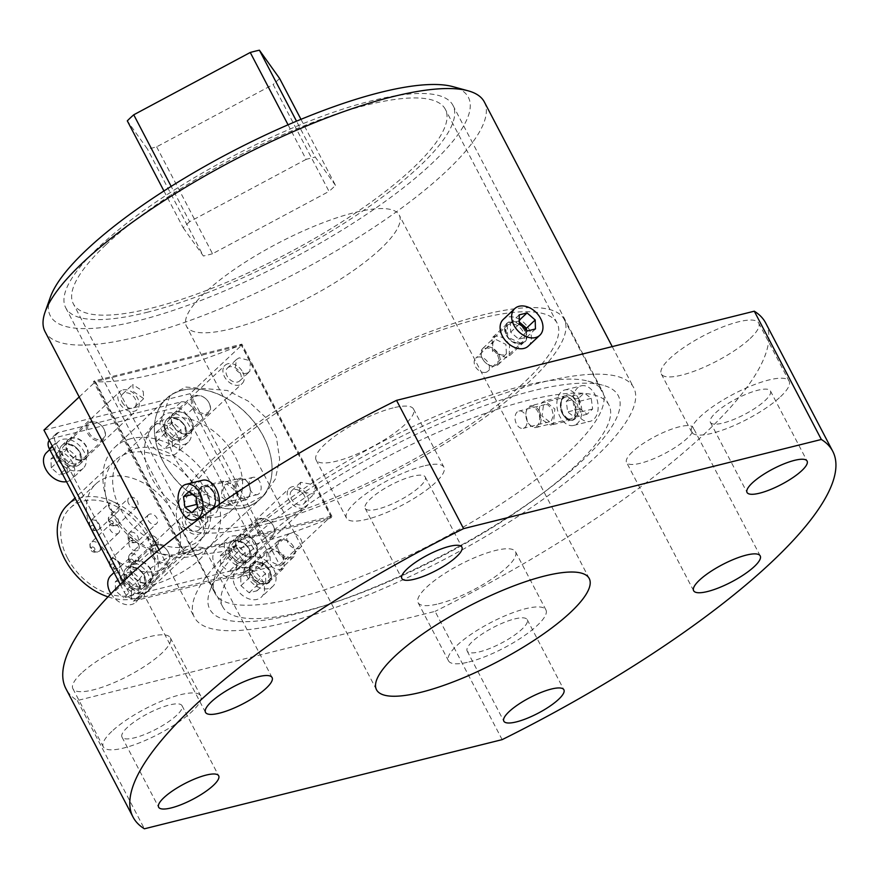 <?xml version="1.0" encoding="UTF-8"?>
<svg xmlns="http://www.w3.org/2000/svg" width="879" height="879" viewBox="0 0 879 879"><rect width="100%" height="100%" fill="white"/><g stroke="black" fill="none" stroke-linecap="round" stroke-linejoin="round"><path stroke-width="0.66" stroke-dasharray="4.39 3.3" d="M105.887 244.801A209.883 54.63 -27.6 0 1 303.815 125.928A209.883 54.63 -27.6 0 1 445.334 109.315A209.883 54.63 -27.6 0 1 412.778 168.307A209.883 54.63 -27.6 0 1 214.85 287.18A209.883 54.63 -27.6 0 1 73.331 303.793A209.883 54.63 -27.6 0 1 105.887 244.801M217.651 458.585A209.883 54.63 -27.6 0 1 415.58 339.712A209.883 54.63 -27.6 0 1 557.099 323.109A209.883 54.63 -27.6 0 1 524.554 382.101A209.883 54.63 -27.6 0 1 326.614 500.975A209.883 54.63 -27.6 0 1 185.106 517.588A209.883 54.63 -27.6 0 1 217.651 458.585M211.806 460.047A217.871 56.717 -27.6 0 1 417.283 336.646A217.871 56.717 -27.6 0 1 564.186 319.407A217.871 56.717 -27.6 0 1 530.4 380.64A217.871 56.717 -27.6 0 1 324.922 504.052A217.871 56.717 -27.6 0 1 178.019 521.291A217.871 56.717 -27.6 0 1 211.806 460.047M224.815 484.933L226.661 483.911L234.122 489.581L232.77 500.151L230.957 501.173L228.43 500.953L224.343 496.822L222.805 490.196L224.815 484.933M256.514 545.562A217.871 56.717 -27.6 0 1 461.991 422.162A217.871 56.717 -27.6 0 1 608.894 404.922A217.871 56.717 -27.6 0 1 575.108 466.167A217.871 56.717 -27.6 0 1 369.63 589.567A217.871 56.717 -27.6 0 1 222.728 606.807A217.871 56.717 -27.6 0 1 256.514 545.562M551.364 420.755L553.374 415.492L551.836 408.867L547.749 404.725L545.222 404.516L543.409 405.527L542.057 416.097L549.518 421.777L551.364 420.755M496.338 339.69L505.886 344.392L506.403 353.797L504.304 354.907L501.491 354.962L498.492 353.874L493.723 349.007L492.712 345.963L492.866 343.107L494.141 340.898L496.338 339.69M380.618 248.823A120.027 31.248 -27.6 0 1 267.425 316.803A120.027 31.248 -27.6 0 1 186.491 326.307A120.027 31.248 -27.6 0 1 205.104 292.564A120.027 31.248 -27.6 0 1 318.308 224.574A120.027 31.248 -27.6 0 1 399.231 215.08A120.027 31.248 -27.6 0 1 380.618 248.823M298.366 548.562A8.9 6.285 46.8 0 0 300.486 547.43A8.9 6.285 46.8 0 0 300.036 537.937A8.9 6.285 46.8 0 0 290.411 533.344A8.9 6.285 46.8 0 0 288.301 534.476A8.9 6.285 46.8 0 0 288.751 543.969A8.9 6.285 46.8 0 0 298.366 548.562M279.841 565.999L281.961 564.856L283.313 562.571L283.467 559.725L282.456 556.671L277.687 551.814L274.688 550.715L271.875 550.77L269.776 551.891L270.292 561.296L279.841 565.999M632.397 451.883A37.577 9.779 152.4 0 0 626.562 462.442A37.577 9.779 152.4 0 0 651.899 459.475A37.577 9.779 152.4 0 0 687.345 438.192A37.577 9.779 152.4 0 0 693.168 427.623A37.577 9.779 152.4 0 0 667.831 430.6A37.577 9.779 152.4 0 0 632.397 451.883M111.82 731.405A54.97 14.306 152.4 0 0 103.293 746.853A54.97 14.306 152.4 0 0 140.354 742.502A54.97 14.306 152.4 0 0 192.193 711.364A54.97 14.306 152.4 0 0 200.72 695.915A54.97 14.306 152.4 0 0 163.659 700.266A54.97 14.306 152.4 0 0 111.82 731.405M81.417 673.248A54.97 14.306 152.4 0 0 72.891 688.696A54.97 14.306 152.4 0 0 109.952 684.356A54.97 14.306 152.4 0 0 161.791 653.218A54.97 14.306 152.4 0 0 170.317 637.769A54.97 14.306 152.4 0 0 133.256 642.12A54.97 14.306 152.4 0 0 81.417 673.248M176.778 715.209A33.885 8.823 -27.6 0 1 144.826 734.404A33.885 8.823 -27.6 0 1 121.983 737.085A33.885 8.823 -27.6 0 1 127.235 727.559A33.885 8.823 -27.6 0 1 159.187 708.364A33.885 8.823 -27.6 0 1 182.03 705.683A33.885 8.823 -27.6 0 1 176.778 715.209M423.524 466.046A54.97 14.306 152.4 0 0 369.674 491.218A54.97 14.306 152.4 0 0 346.502 518.138A54.97 14.306 152.4 0 0 366.895 519.302A54.97 14.306 152.4 0 0 420.744 494.13A54.97 14.306 152.4 0 0 443.928 467.21A54.97 14.306 152.4 0 0 423.524 466.046M393.133 407.9A54.97 14.306 152.4 0 0 339.283 433.072A54.97 14.306 152.4 0 0 316.099 459.992A54.97 14.306 152.4 0 0 336.492 461.156A54.97 14.306 152.4 0 0 390.342 435.973A54.97 14.306 152.4 0 0 413.526 409.054A54.97 14.306 152.4 0 0 393.133 407.9M377.761 509.084A33.885 8.823 -27.6 0 1 365.192 508.37A33.885 8.823 -27.6 0 1 379.475 491.779A33.885 8.823 -27.6 0 1 412.669 476.264A33.885 8.823 -27.6 0 1 425.238 476.978A33.885 8.823 -27.6 0 1 410.954 493.569A33.885 8.823 -27.6 0 1 377.761 509.084M780.596 396.627A54.97 14.306 152.4 0 0 789.122 381.178A54.97 14.306 152.4 0 0 752.061 385.529A54.97 14.306 152.4 0 0 700.222 416.657A54.97 14.306 152.4 0 0 691.696 432.105A54.97 14.306 152.4 0 0 728.757 427.765A54.97 14.306 152.4 0 0 780.596 396.627M750.194 338.47A54.97 14.306 152.4 0 0 758.72 323.022A54.97 14.306 152.4 0 0 721.659 327.373A54.97 14.306 152.4 0 0 669.82 358.511A54.97 14.306 152.4 0 0 661.294 373.96A54.97 14.306 152.4 0 0 698.355 369.609A54.97 14.306 152.4 0 0 750.194 338.47M715.638 412.811A33.885 8.823 -27.6 0 1 747.589 393.627A33.885 8.823 -27.6 0 1 770.433 390.946A33.885 8.823 -27.6 0 1 765.18 400.472A33.885 8.823 -27.6 0 1 733.229 419.657A33.885 8.823 -27.6 0 1 710.386 422.338A33.885 8.823 -27.6 0 1 715.638 412.811M468.892 661.975A54.97 14.306 152.4 0 0 522.741 636.803A54.97 14.306 152.4 0 0 545.914 609.883A54.97 14.306 152.4 0 0 525.521 608.729A54.97 14.306 152.4 0 0 471.671 633.902A54.97 14.306 152.4 0 0 448.488 660.821A54.97 14.306 152.4 0 0 468.892 661.975M438.489 603.829A54.97 14.306 152.4 0 0 492.339 578.657A54.97 14.306 152.4 0 0 515.512 551.737A54.97 14.306 152.4 0 0 495.119 550.573A54.97 14.306 152.4 0 0 441.269 575.745A54.97 14.306 152.4 0 0 418.085 602.664A54.97 14.306 152.4 0 0 438.489 603.829M514.654 618.937A33.885 8.823 -27.6 0 1 527.224 619.651A33.885 8.823 -27.6 0 1 512.94 636.242A33.885 8.823 -27.6 0 1 479.747 651.768A33.885 8.823 -27.6 0 1 467.178 651.053A33.885 8.823 -27.6 0 1 481.461 634.451A33.885 8.823 -27.6 0 1 514.654 618.937M199.225 559.846A37.577 9.779 152.4 0 0 205.049 549.276A37.577 9.779 152.4 0 0 179.712 552.254A37.577 9.779 152.4 0 0 144.277 573.537A37.577 9.779 152.4 0 0 138.442 584.096A37.577 9.779 152.4 0 0 163.78 581.129A37.577 9.779 152.4 0 0 199.225 559.846M259.074 493.602A8.9 5.845 76 0 1 257.25 494.613A8.9 5.845 76 0 1 249.889 488.889A8.9 5.845 76 0 1 251.119 478.374A8.9 5.845 76 0 1 252.943 477.352A8.9 5.845 76 0 1 260.305 483.076A8.9 5.845 76 0 1 259.074 493.602M485.768 372.344A8.9 6.285 -133.2 0 1 476.143 367.752A8.9 6.285 -133.2 0 1 475.693 358.247A8.9 6.285 -133.2 0 1 477.813 357.116A8.9 6.285 -133.2 0 1 487.427 361.708A8.9 6.285 -133.2 0 1 487.878 371.213A8.9 6.285 -133.2 0 1 485.768 372.344M525.06 427.304A8.9 5.845 -104 0 0 526.29 416.789A8.9 5.845 -104 0 0 518.929 411.064A8.9 5.845 -104 0 0 517.105 412.086A8.9 5.845 -104 0 0 515.874 422.601A8.9 5.845 -104 0 0 523.236 428.326A8.9 5.845 -104 0 0 525.06 427.304M156.638 146.837L212.531 253.734L329.032 191.413L273.149 84.516L156.638 146.837A99.942 26.018 -27.6 0 1 147.496 149.122L127.301 120.862M300.97 119.335L335.481 185.348A99.942 26.018 -27.6 0 1 329.032 191.413M335.481 185.348L315.286 157.099L296.52 121.192M288.059 124.796L306.134 159.374A99.942 26.018 -27.6 0 1 315.286 157.099M306.134 159.374L189.633 221.695L171.163 186.381M163.944 190.963L183.184 227.76A99.942 26.018 -27.6 0 1 189.633 221.695M183.184 227.76L203.379 256.009L147.496 149.122M212.531 253.734A99.942 26.018 -27.6 0 1 203.379 256.009M279.599 78.451A99.942 26.018 -27.6 0 1 273.149 84.516M502.151 739.635L435.083 611.366L77.33 700.53A394.781 102.766 -27.6 0 1 65.958 688.762M77.33 700.53L144.398 828.798M765.664 322.967A394.781 102.766 -27.6 0 1 435.083 611.366M232.803 547.606A247.856 64.519 -27.6 0 1 466.551 407.219A247.856 64.519 -27.6 0 1 633.671 387.606A247.856 64.519 -27.6 0 1 595.237 457.278A247.856 64.519 -27.6 0 1 361.489 597.665A247.856 64.519 -27.6 0 1 194.369 617.278A247.856 64.519 -27.6 0 1 232.803 547.606M574.899 418.371L576.382 403.626L566.263 395.561L563.714 396.989L561.648 400.121L560.692 404.428L561.022 409.229L562.637 413.789L565.307 417.404L568.592 419.547L571.976 419.876L574.899 418.371M484.351 101.986A247.856 64.519 -27.6 0 1 445.917 171.647A247.856 64.519 -27.6 0 1 212.158 312.034A247.856 64.519 -27.6 0 1 45.049 331.647M201.28 487.318L204.203 485.801L207.587 486.142L210.872 488.274L213.542 491.899L215.146 496.459L215.487 501.261L214.531 505.557L212.454 508.699L209.916 510.117L199.797 502.063L201.28 487.318M521.357 343.469L507.666 337.129L507.183 323.692L510.183 322.088L514.072 322.055L518.192 323.681L521.928 326.713L524.741 330.658L526.202 334.899L526.092 338.8L524.302 341.898L521.357 343.469M50.378 297.113A235.869 61.398 152.4 0 0 181.92 307.452A235.869 61.398 152.4 0 0 431.787 163.571A235.869 61.398 152.4 0 0 452.949 86.658M509.578 344.909C505.7 338.492 500.854 335.635 495.042 336.316L492.042 337.932L492.515 351.391L506.216 357.698L509.161 356.138L509.578 344.909M521.192 386.353A218.475 56.871 -27.6 0 1 587.996 381.123A218.475 56.871 -27.6 0 1 602.269 390.957A218.475 56.871 -27.6 0 1 510.139 497.953A218.475 56.871 -27.6 0 1 296.113 598.017A218.475 56.871 -27.6 0 1 215.036 593.402A218.475 56.871 -27.6 0 1 215.102 576.064A218.475 56.871 -27.6 0 1 521.192 386.353M269.963 547.98L283.664 554.297L284.126 567.757L281.137 569.361C275.325 570.053 270.468 567.186 266.601 560.78L267.018 549.551L269.963 547.98M185.821 387.046L227.364 390.485L248.131 401.066L265.678 417.47L276.435 437.313L279.654 459.267L275.259 479.187L264.326 495.097L247.252 504.546C220.442 512.094 188.062 484.527 172.031 452.938L161.626 419.272L170.251 395.067L185.821 387.046M146.793 312.386A218.475 56.871 152.4 0 0 360.819 212.333A218.475 56.871 152.4 0 0 452.949 105.337A218.475 56.871 152.4 0 0 371.872 100.722A218.475 56.871 152.4 0 0 157.846 200.775A218.475 56.871 152.4 0 0 65.716 307.771A218.475 56.871 152.4 0 0 146.793 312.386M247.12 373.059C242.143 374.509 238.154 372.982 235.154 368.455L236.484 359.5L239.165 357.83L250.416 360.808L249.834 371.356L247.12 373.059M315.55 485.021L314.034 494.163L299.354 491.262L300.673 482.307L315.55 485.021M553.407 423.722L550.814 425.161L541.123 419.151C538.201 412.273 538.574 406.669 542.233 402.34L544.771 400.923L554.869 408.988L553.407 423.722M532.74 390.803A230.474 59.992 152.4 0 0 209.85 590.93A230.474 59.992 152.4 0 0 295.3 614.08A230.474 59.992 152.4 0 0 544.046 492.273A230.474 59.992 152.4 0 0 603.203 385.288A230.474 59.992 152.4 0 0 532.74 390.803M243.955 507.644A68.661 48.554 46.8 0 0 260.272 498.909A68.661 48.554 46.8 0 0 256.8 425.59A68.661 48.554 46.8 0 0 182.524 390.144A68.661 48.554 46.8 0 0 166.208 398.868A68.661 48.554 46.8 0 0 169.68 472.188A68.661 48.554 46.8 0 0 243.955 507.644M198.434 506.787L206.565 512.699L207.938 521.412L206.389 522.005C203.313 521.686 200.39 519.159 197.61 514.413L196.918 507.348L198.434 506.787M196.852 530.982A8.9 6.285 46.8 0 0 198.973 529.85A8.9 6.285 46.8 0 0 198.511 520.346A8.9 6.285 46.8 0 0 188.897 515.753A8.9 6.285 46.8 0 0 186.777 516.885A8.9 6.285 46.8 0 0 187.227 526.389A8.9 6.285 46.8 0 0 196.852 530.982M143.233 391.375L143.738 398.616L133.41 391.616L132.718 384.552L143.233 391.375M122.17 402.186A8.9 6.285 46.8 0 0 134.773 407.043A8.9 6.285 46.8 0 0 135.179 398.945A8.9 6.285 46.8 0 0 122.577 394.089A8.9 6.285 46.8 0 0 122.17 402.186M229.628 366.807A8.9 6.285 46.8 0 0 227.507 367.938A8.9 6.285 46.8 0 0 227.958 377.432A8.9 6.285 46.8 0 0 237.583 382.024A8.9 6.285 46.8 0 0 239.703 380.893A8.9 6.285 46.8 0 0 239.253 371.399A8.9 6.285 46.8 0 0 229.628 366.807M304.31 495.591A8.9 6.285 46.8 0 0 291.707 490.735A8.9 6.285 46.8 0 0 291.301 498.832A8.9 6.285 46.8 0 0 303.903 503.7A8.9 6.285 46.8 0 0 304.31 495.591M265.996 583.601L268.996 581.986L268.513 568.548L254.822 562.219L251.877 563.791L250.086 566.878L249.977 570.79L251.438 575.031L254.251 578.975L257.986 581.997L262.107 583.634L265.996 583.601M222.761 481.967L221.299 496.701L231.408 504.766L233.946 503.337C237.605 499.008 237.978 493.405 235.056 486.537L225.365 480.527L222.761 481.967M331.427 517.599L241.11 344.854A247.856 64.519 -27.6 0 1 93.515 381.64L183.821 554.385A247.856 64.519 152.4 0 0 331.427 517.599L184.59 553.66L94.284 380.915L241.89 344.128L332.196 516.874M183.821 554.385L184.59 553.66M241.11 344.854L241.89 344.128M93.515 381.64L94.284 380.915M243.922 507.743A68.661 48.554 -133.2 0 1 169.658 472.298A68.661 48.554 -133.2 0 1 166.175 398.978A68.661 48.554 -133.2 0 1 182.502 390.243A68.661 48.554 -133.2 0 1 256.767 425.7A68.661 48.554 -133.2 0 1 260.25 499.008A68.661 48.554 -133.2 0 1 243.922 507.743M131.015 438.654A68.661 48.554 46.8 0 0 114.688 447.389A68.661 48.554 46.8 0 0 118.171 520.709A68.661 48.554 46.8 0 0 192.446 556.154A68.661 48.554 46.8 0 0 208.762 547.43A68.661 48.554 46.8 0 0 205.279 474.111A68.661 48.554 46.8 0 0 131.015 438.654M303.486 508.073A12.493 8.834 -133.2 0 1 289.971 501.623A12.493 8.834 -133.2 0 1 289.334 488.284A12.493 8.834 -133.2 0 1 292.3 486.702A12.493 8.834 -133.2 0 1 305.815 493.152A12.493 8.834 -133.2 0 1 306.452 506.491A12.493 8.834 -133.2 0 1 303.486 508.073M240.824 535.113A12.493 8.834 46.8 0 0 237.857 536.695A12.493 8.834 46.8 0 0 238.484 550.034A12.493 8.834 46.8 0 0 251.998 556.495A12.493 8.834 46.8 0 0 254.965 554.902A12.493 8.834 46.8 0 0 254.339 541.563A12.493 8.834 46.8 0 0 240.824 535.113M183.678 525.851A12.493 8.834 -133.2 0 1 184.26 514.479A12.493 8.834 -133.2 0 1 201.95 521.302A12.493 8.834 -133.2 0 1 201.379 532.674A12.493 8.834 -133.2 0 1 183.678 525.851M150.474 569.713A12.493 8.834 46.8 0 0 132.773 562.89A12.493 8.834 46.8 0 0 132.202 574.262A12.493 8.834 46.8 0 0 149.891 581.085A12.493 8.834 46.8 0 0 150.474 569.713M122.939 389.913A12.493 8.834 -133.2 0 1 136.454 396.363A12.493 8.834 -133.2 0 1 137.091 409.702A12.493 8.834 -133.2 0 1 134.113 411.295A12.493 8.834 -133.2 0 1 120.599 404.845A12.493 8.834 -133.2 0 1 119.973 391.496A12.493 8.834 -133.2 0 1 122.939 389.913M82.637 459.706A12.493 8.834 46.8 0 0 85.604 458.113A12.493 8.834 46.8 0 0 84.966 444.774A12.493 8.834 46.8 0 0 71.463 438.324A12.493 8.834 46.8 0 0 68.485 439.918A12.493 8.834 46.8 0 0 69.122 453.256A12.493 8.834 46.8 0 0 82.637 459.706M242.736 372.136A12.493 8.834 -133.2 0 1 242.164 383.519A12.493 8.834 -133.2 0 1 224.475 376.695A12.493 8.834 -133.2 0 1 225.046 365.312A12.493 8.834 -133.2 0 1 242.736 372.136M172.987 425.106A12.493 8.834 46.8 0 0 190.677 431.93A12.493 8.834 46.8 0 0 191.259 420.547A12.493 8.834 46.8 0 0 173.57 413.723A12.493 8.834 46.8 0 0 172.987 425.106M330.987 516.303L184.843 552.726L95.437 381.684L241.571 345.271L330.987 516.303L279.511 564.714L190.095 393.682L241.571 345.271M123.159 581.612L133.366 601.137L184.843 552.726M133.366 601.137L279.511 564.714M79.187 396.967L95.437 381.684M190.095 393.682L43.95 430.106M107.996 596.863A58.97 41.698 46.8 0 0 134.157 598.599A58.97 41.698 46.8 0 0 148.166 591.106A58.97 41.698 46.8 0 0 145.178 528.136A58.97 41.698 46.8 0 0 81.395 497.69A58.97 41.698 46.8 0 0 67.375 505.194M181.722 553.869A58.97 41.698 46.8 0 0 195.742 546.364A58.97 41.698 46.8 0 0 192.754 483.406A58.97 41.698 46.8 0 0 128.971 452.96A58.97 41.698 46.8 0 0 114.951 460.453A58.97 41.698 46.8 0 0 117.94 523.423A58.97 41.698 46.8 0 0 181.722 553.869M219.157 516.489A57.267 40.489 -133.2 0 1 157.22 486.922A57.267 40.489 -133.2 0 1 154.308 425.766A57.267 40.489 -133.2 0 1 167.933 418.492A57.267 40.489 -133.2 0 1 229.869 448.059A57.267 40.489 -133.2 0 1 232.781 509.205A57.267 40.489 -133.2 0 1 219.157 516.489M187.348 546.408A57.267 40.489 -133.2 0 1 125.4 516.841A57.267 40.489 -133.2 0 1 122.5 455.685A57.267 40.489 -133.2 0 1 136.113 448.411A57.267 40.489 -133.2 0 1 198.061 477.978A57.267 40.489 -133.2 0 1 200.961 539.124A57.267 40.489 -133.2 0 1 187.348 546.408M67.551 451.377A12.987 9.186 -133.2 0 1 68.144 439.555A12.987 9.186 -133.2 0 1 86.549 446.653A12.987 9.186 -133.2 0 1 85.944 458.475A12.987 9.186 -133.2 0 1 67.551 451.377M80.165 452.652A12.987 9.186 46.8 0 0 61.761 445.554A12.987 9.186 46.8 0 0 61.167 457.388A12.987 9.186 46.8 0 0 79.56 464.486A12.987 9.186 46.8 0 0 80.165 452.652A12.987 9.186 46.8 0 0 64.848 443.906A12.987 9.186 46.8 0 0 61.167 457.388A12.987 9.186 46.8 0 0 76.473 466.134A12.987 9.186 46.8 0 0 80.165 452.652M131.839 574.361A12.987 9.186 -133.2 0 1 132.432 562.527A12.987 9.186 -133.2 0 1 150.836 569.625A12.987 9.186 -133.2 0 1 150.232 581.458A12.987 9.186 -133.2 0 1 131.839 574.361M144.453 575.624A12.987 9.186 46.8 0 0 126.049 568.526A12.987 9.186 46.8 0 0 125.455 580.36A12.987 9.186 46.8 0 0 143.848 587.458A12.987 9.186 46.8 0 0 144.453 575.624A12.987 9.186 46.8 0 0 129.136 566.878A12.987 9.186 46.8 0 0 125.455 580.36A12.987 9.186 46.8 0 0 140.761 589.106A12.987 9.186 46.8 0 0 144.453 575.624M236.912 548.166A12.987 9.186 -133.2 0 1 237.506 536.333A12.987 9.186 -133.2 0 1 255.91 543.431A12.987 9.186 -133.2 0 1 255.317 555.264A12.987 9.186 -133.2 0 1 236.912 548.166M249.526 549.441A12.987 9.186 46.8 0 0 231.122 542.343A12.987 9.186 46.8 0 0 230.529 554.166A12.987 9.186 46.8 0 0 248.933 561.263A12.987 9.186 46.8 0 0 249.526 549.441A12.987 9.186 46.8 0 0 234.221 540.684A12.987 9.186 46.8 0 0 230.529 554.166A12.987 9.186 46.8 0 0 245.834 562.923A12.987 9.186 46.8 0 0 249.526 549.441M172.625 425.194A12.987 9.186 -133.2 0 1 173.218 413.361A12.987 9.186 -133.2 0 1 191.622 420.459A12.987 9.186 -133.2 0 1 191.029 432.292A12.987 9.186 -133.2 0 1 172.625 425.194M185.238 426.458A12.987 9.186 46.8 0 0 166.834 419.371A12.987 9.186 46.8 0 0 166.241 431.193A12.987 9.186 46.8 0 0 184.645 438.291A12.987 9.186 46.8 0 0 185.238 426.458A12.987 9.186 46.8 0 0 169.922 417.712A12.987 9.186 46.8 0 0 166.241 431.193A12.987 9.186 46.8 0 0 181.546 439.95A12.987 9.186 46.8 0 0 185.238 426.458M93.328 533.96A54.97 38.874 46.8 0 0 171.174 563.977A54.97 38.874 46.8 0 0 173.701 513.918A54.97 38.874 46.8 0 0 95.855 483.889A54.97 38.874 46.8 0 0 93.328 533.96M67.584 558.165A54.97 38.874 46.8 0 0 145.431 588.194A54.97 38.874 46.8 0 0 147.969 538.124A54.97 38.874 46.8 0 0 70.122 508.106A54.97 38.874 46.8 0 0 67.584 558.165M117.204 533.806A5.999 4.241 46.8 0 0 118.621 533.037A5.999 4.241 46.8 0 0 118.324 526.642A5.999 4.241 46.8 0 0 111.831 523.543A5.999 4.241 46.8 0 0 110.413 524.302A5.999 4.241 46.8 0 0 110.71 530.707A5.999 4.241 46.8 0 0 117.204 533.806M111.49 510.567A5.999 4.241 46.8 0 0 118.061 511.424A5.999 4.241 46.8 0 0 116.402 503.535A5.999 4.241 46.8 0 0 109.842 502.678A5.999 4.241 46.8 0 0 111.49 510.567M127.807 500.7A5.999 4.241 46.8 0 0 131.378 506.491A5.999 4.241 46.8 0 0 137.058 506.689A5.999 4.241 46.8 0 0 138.091 503.931A5.999 4.241 46.8 0 0 134.52 498.14A5.999 4.241 46.8 0 0 128.839 497.943A5.999 4.241 46.8 0 0 127.807 500.7M149.837 514.072A5.999 4.241 46.8 0 0 148.408 514.83A5.999 4.241 46.8 0 0 148.716 521.236A5.999 4.241 46.8 0 0 155.198 524.334A5.999 4.241 46.8 0 0 156.627 523.576A5.999 4.241 46.8 0 0 156.319 517.171A5.999 4.241 46.8 0 0 149.837 514.072M155.539 537.311A5.999 4.241 46.8 0 0 148.98 536.454A5.999 4.241 46.8 0 0 150.628 544.343A5.999 4.241 46.8 0 0 157.187 545.2A5.999 4.241 46.8 0 0 155.539 537.311M139.223 547.177A5.999 4.241 46.8 0 0 135.652 541.376A5.999 4.241 46.8 0 0 129.971 541.189A5.999 4.241 46.8 0 0 128.949 543.947A5.999 4.241 46.8 0 0 132.52 549.738A5.999 4.241 46.8 0 0 138.19 549.935A5.999 4.241 46.8 0 0 139.223 547.177M120.236 584.447L124.269 592.16A9.999 7.065 46.8 0 0 136.047 598.885L258.514 568.361A9.999 7.065 46.8 0 0 260.887 567.098A9.999 7.065 46.8 0 0 261.349 557.989L186.425 414.668A9.999 7.065 46.8 0 0 174.646 407.933L52.18 438.456A9.999 7.065 46.8 0 0 49.795 439.731A9.999 7.065 46.8 0 0 49.279 440.302M181.03 401.934A9.999 7.065 -133.2 0 1 192.809 408.658L267.732 551.99A9.999 7.065 -133.2 0 1 267.271 561.088A9.999 7.065 -133.2 0 1 264.898 562.362L142.431 592.885A9.999 7.065 -133.2 0 1 130.652 586.15L55.718 442.829A9.999 7.065 -133.2 0 1 56.179 433.721A9.999 7.065 -133.2 0 1 58.563 432.457L181.03 401.934L174.646 407.933M241.868 559.319A18.294 12.932 46.8 0 0 215.97 549.32A18.294 12.932 46.8 0 0 215.124 565.977A18.294 12.932 46.8 0 0 241.022 575.976A18.294 12.932 46.8 0 0 241.868 559.319M226.661 555.132A18.294 12.932 -133.2 0 1 227.496 538.475A18.294 12.932 -133.2 0 1 253.405 548.474A18.294 12.932 -133.2 0 1 252.559 565.131A18.294 12.932 -133.2 0 1 226.661 555.132M257.075 530.125A11.196 7.911 46.8 0 0 272.919 536.234A11.196 7.911 46.8 0 0 273.435 526.038A11.196 7.911 46.8 0 0 271.018 522.664A10.196 7.208 -133.2 0 1 273.226 525.741A10.196 7.208 -133.2 0 1 270.325 536.322A10.196 7.208 -133.2 0 1 258.316 529.455A10.196 7.208 -133.2 0 1 259.898 519.379A10.196 7.208 -133.2 0 1 271.018 522.664A11.196 7.911 46.8 0 0 257.591 519.928A11.196 7.911 46.8 0 0 257.075 530.125M237.484 563.428L229.342 556.385L229.111 547.375L237 545.409L245.175 552.473L245.406 561.45L237.484 563.428L228.738 571.658L236.649 569.68L236.418 560.703L228.243 553.638L220.365 555.605L220.585 564.615L228.738 571.658M220.585 564.615L229.342 556.385M220.365 555.605L229.111 547.375M228.243 553.638L237 545.409M236.418 560.703L245.175 552.473M236.649 569.68L245.406 561.45M66.518 481.681A18.294 12.932 46.8 0 0 71.66 479.187A18.294 12.932 46.8 0 0 72.507 462.53A18.294 12.932 46.8 0 0 46.598 452.542M57.289 458.355A18.294 12.932 -133.2 0 1 58.135 441.697A18.294 12.932 -133.2 0 1 84.032 451.685A18.294 12.932 -133.2 0 1 83.186 468.342A18.294 12.932 -133.2 0 1 57.289 458.355M87.702 433.336A11.196 7.911 46.8 0 0 103.557 439.445A11.196 7.911 46.8 0 0 104.074 429.26A11.196 7.911 46.8 0 0 101.656 425.875A10.196 7.208 -133.2 0 1 103.854 428.952A10.196 7.208 -133.2 0 1 100.964 439.533A10.196 7.208 -133.2 0 1 88.955 432.666A10.196 7.208 -133.2 0 1 90.526 422.59A10.196 7.208 -133.2 0 1 101.656 425.875A11.196 7.911 46.8 0 0 88.219 423.14A11.196 7.911 46.8 0 0 87.702 433.336M68.122 466.639L59.981 459.607L59.75 450.597L67.639 448.631L75.803 455.696L76.033 464.672L68.122 466.639L59.365 474.869L67.287 472.902L67.057 463.925L58.882 456.86L50.993 458.827L51.224 467.837L59.365 474.869M51.224 467.837L59.981 459.607M50.993 458.827L59.75 450.597M58.882 456.86L67.639 448.631M67.057 463.925L75.803 455.696M67.287 472.902L76.033 464.672M177.58 436.347A18.294 12.932 46.8 0 0 151.682 426.348A18.294 12.932 46.8 0 0 150.836 443.005A18.294 12.932 46.8 0 0 176.734 453.004A18.294 12.932 46.8 0 0 177.58 436.347M162.362 432.16A18.294 12.932 -133.2 0 1 163.208 415.503A18.294 12.932 -133.2 0 1 189.106 425.502A18.294 12.932 -133.2 0 1 188.271 442.159A18.294 12.932 -133.2 0 1 162.362 432.16M192.787 407.153A11.196 7.911 46.8 0 0 208.631 413.262A11.196 7.911 46.8 0 0 209.147 403.065A11.196 7.911 46.8 0 0 206.73 399.681A10.196 7.208 -133.2 0 1 208.938 402.769A10.196 7.208 -133.2 0 1 206.038 413.35A10.196 7.208 -133.2 0 1 194.028 406.483A10.196 7.208 -133.2 0 1 195.599 396.407A10.196 7.208 -133.2 0 1 206.73 399.681A11.196 7.911 46.8 0 0 193.292 396.956A11.196 7.911 46.8 0 0 192.787 407.153M173.196 440.456L165.054 433.413L164.823 424.403L172.713 422.436L180.887 429.501L181.118 438.478L173.196 440.456L164.439 448.686L172.361 446.708L172.13 437.731L163.955 430.666L156.066 432.633L156.297 441.643L164.439 448.686M156.297 441.643L165.054 433.413M156.066 432.633L164.823 424.403M163.955 430.666L172.713 422.436M172.13 437.731L180.887 429.501M172.361 446.708L181.118 438.478M110.963 593.764A18.294 12.932 46.8 0 0 135.948 602.159A18.294 12.932 46.8 0 0 136.794 585.502A18.294 12.932 46.8 0 0 110.886 575.514M121.577 581.327A18.294 12.932 -133.2 0 1 122.423 564.67A18.294 12.932 -133.2 0 1 148.32 574.657A18.294 12.932 -133.2 0 1 147.485 591.314A18.294 12.932 -133.2 0 1 121.577 581.327M151.99 556.308A11.196 7.911 46.8 0 0 167.845 562.428A11.196 7.911 46.8 0 0 168.361 552.232A11.196 7.911 46.8 0 0 152.506 546.112A11.196 7.911 46.8 0 0 151.99 556.308M168.142 551.924A10.196 7.208 -133.2 0 1 165.252 562.505A10.196 7.208 -133.2 0 1 153.243 555.638A10.196 7.208 -133.2 0 1 156.132 545.057A10.196 7.208 -133.2 0 1 168.142 551.924M132.41 589.611L124.269 582.579L124.038 573.569L131.927 571.603L140.102 578.668L140.321 587.644L132.41 589.611L123.653 597.841L131.575 595.874L131.345 586.897L123.17 579.832L115.281 581.799L115.512 590.809L123.653 597.841M115.512 590.809L124.269 582.579M115.281 581.799L124.038 573.569M123.17 579.832L131.927 571.603M131.345 586.897L140.102 578.668M131.575 595.874L140.321 587.644M576.25 412.46A18.294 12.02 -104 0 0 590.095 421.349A18.294 12.02 -104 0 0 595.094 394.737A18.294 12.02 -104 0 0 581.25 385.848A18.294 12.02 -104 0 0 576.25 412.46M578.723 398.813A18.294 12.02 76 0 1 573.734 425.425A18.294 12.02 76 0 1 559.89 416.536A18.294 12.02 76 0 1 564.878 389.935A18.294 12.02 76 0 1 578.723 398.813M539.266 411.174A11.196 7.362 -104 0 0 530.795 405.735A11.196 7.362 -104 0 0 525.95 412.844A11.196 7.362 -104 0 0 527.741 422.019A11.196 7.362 -104 0 0 528.598 423.458A11.196 7.362 -104 0 0 536.212 427.458A11.196 7.362 -104 0 0 539.266 411.174M527.521 421.722A10.196 6.702 76 0 1 525.895 413.361A10.196 6.702 76 0 1 530.828 406.79A10.196 6.702 76 0 1 538.025 411.844A10.196 6.702 76 0 1 537.728 425.095A10.196 6.702 76 0 1 528.301 423.03A10.196 6.702 76 0 1 527.521 421.722M571.844 396.055L578.821 401.45L580.228 412.108L574.668 417.327L567.658 411.91L566.274 401.296L571.844 396.055L584.271 392.957L578.69 398.198L580.085 408.812L587.084 414.229L592.644 409.01L591.248 398.363L584.271 392.957M591.248 398.363L578.821 401.45M592.644 409.01L580.228 412.108M587.084 414.229L574.668 417.327M580.085 408.812L567.658 411.91M578.69 398.198L566.274 401.296M528.29 346.095A18.294 12.932 46.8 0 0 529.136 329.449A18.294 12.932 46.8 0 0 503.238 319.451M498.723 354.457A11.196 7.911 -133.2 0 1 498.206 364.653A11.196 7.911 -133.2 0 1 482.351 358.544A11.196 7.911 -133.2 0 1 482.868 348.348A11.196 7.911 -133.2 0 1 498.723 354.457M482.571 358.841A10.196 7.208 46.8 0 0 494.58 365.708A10.196 7.208 46.8 0 0 497.481 355.127A10.196 7.208 46.8 0 0 485.461 348.26A10.196 7.208 46.8 0 0 482.571 358.841M535.443 328.966L526.697 337.195L526.499 330.054M519.357 322.066L518.291 321.154L510.402 323.12L510.655 332.163L518.775 339.173L526.697 337.195M519.302 320.209L518.291 321.154M519.159 314.891L510.402 323.12M519.401 323.933L510.655 332.163M527.532 330.943L518.775 339.173M235.506 587.084A18.294 12.932 46.8 0 0 261.415 597.072A18.294 12.932 46.8 0 0 262.25 580.415A18.294 12.932 46.8 0 0 236.352 570.427A18.294 12.932 46.8 0 0 235.506 587.084M273.787 569.57A18.294 12.932 -133.2 0 1 272.94 586.227A18.294 12.932 -133.2 0 1 247.043 576.239A18.294 12.932 -133.2 0 1 247.878 559.582A18.294 12.932 -133.2 0 1 273.787 569.57M293.828 547.145A11.196 7.911 46.8 0 0 277.973 541.035A11.196 7.911 46.8 0 0 277.456 551.221A11.196 7.911 46.8 0 0 293.311 557.341A11.196 7.911 46.8 0 0 293.828 547.145M278.698 550.562A10.196 7.208 -133.2 0 1 281.599 539.981A10.196 7.208 -133.2 0 1 293.608 546.848A10.196 7.208 -133.2 0 1 290.718 557.429A10.196 7.208 -133.2 0 1 278.698 550.562M257.393 566.515L265.535 573.547L265.766 582.557L257.877 584.524L249.702 577.459L249.482 568.482L257.393 566.515L248.647 574.745L240.725 576.723L240.956 585.7L249.131 592.754L257.02 590.787L256.789 581.777L248.647 574.745M256.789 581.777L265.535 573.547M257.02 590.787L265.766 582.557M249.131 592.754L257.877 584.524M240.956 585.7L249.702 577.459M240.725 576.723L249.482 568.482M202.445 480.264A18.294 12.02 -104 0 0 197.445 506.864A18.294 12.02 -104 0 0 211.29 515.753A18.294 12.02 -104 0 0 219.168 504.524M236.912 494.503A11.196 7.362 76 0 1 239.967 478.22A11.196 7.362 76 0 1 247.581 482.219A11.196 7.362 76 0 1 248.438 483.659A11.196 7.362 76 0 1 250.229 492.833A11.196 7.362 76 0 1 245.384 499.942A11.196 7.362 76 0 1 236.912 494.503M248.658 483.966A10.196 6.702 -104 0 0 247.878 482.659A10.196 6.702 -104 0 0 238.451 480.593A10.196 6.702 -104 0 0 238.154 493.844A10.196 6.702 -104 0 0 245.351 498.887A10.196 6.702 -104 0 0 250.284 492.317A10.196 6.702 -104 0 0 248.658 483.966M195.94 493.591L197.357 504.227L204.346 509.622L209.894 504.392L208.488 493.723L201.522 488.339L195.94 493.591L192.875 494.361M191.919 512.721L204.346 509.622M197.478 507.491L209.894 504.392M196.061 496.811L208.488 493.723M189.095 491.438L201.522 488.339M99.646 545.683A5.999 4.241 -133.2 0 1 99.371 551.144A5.999 4.241 -133.2 0 1 97.943 551.913A5.999 4.241 -133.2 0 1 90.878 547.87A5.999 4.241 -133.2 0 1 91.152 542.409A5.999 4.241 -133.2 0 1 92.581 541.651A5.999 4.241 -133.2 0 1 99.646 545.683M94.668 548.353A2 1.417 46.8 0 0 92.306 547.002A2 1.417 46.8 0 0 91.746 549.078A2 1.417 46.8 0 0 94.097 550.43A2 1.417 46.8 0 0 94.668 548.353M99.085 524.06A5.999 4.241 -133.2 0 1 98.8 529.521A5.999 4.241 -133.2 0 1 92.24 528.664A5.999 4.241 -133.2 0 1 90.306 526.246A5.999 4.241 -133.2 0 1 90.592 520.786A5.999 4.241 -133.2 0 1 97.151 521.643A5.999 4.241 -133.2 0 1 99.085 524.06M94.097 526.73A2 1.417 46.8 0 0 91.746 525.378A2 1.417 46.8 0 0 91.174 527.455A2 1.417 46.8 0 0 91.823 528.268A2 1.417 46.8 0 0 93.877 528.653A2 1.417 46.8 0 0 94.097 526.73M109.315 521.511A5.999 4.241 -133.2 0 1 108.556 518.808A5.999 4.241 -133.2 0 1 109.589 516.05A5.999 4.241 -133.2 0 1 118.083 519.324A5.999 4.241 -133.2 0 1 118.83 522.038A5.999 4.241 -133.2 0 1 117.808 524.796A5.999 4.241 -133.2 0 1 109.315 521.511M113.094 521.994A2 1.417 46.8 0 0 111.15 520.61A2 1.417 46.8 0 0 109.919 521.818A2 1.417 46.8 0 0 110.172 522.719A2 1.417 46.8 0 0 112.534 524.071A2 1.417 46.8 0 0 113.094 521.994M128.872 538.398A5.999 4.241 -133.2 0 1 129.147 532.938A5.999 4.241 -133.2 0 1 130.575 532.18A5.999 4.241 -133.2 0 1 137.64 536.212A5.999 4.241 -133.2 0 1 137.366 541.684A5.999 4.241 -133.2 0 1 135.948 542.442A5.999 4.241 -133.2 0 1 128.872 538.398M132.663 538.882A2 1.417 46.8 0 0 130.312 537.541A2 1.417 46.8 0 0 129.74 539.607A2 1.417 46.8 0 0 132.092 540.959A2 1.417 46.8 0 0 132.663 538.882M129.444 560.022A5.999 4.241 -133.2 0 1 129.718 554.561A5.999 4.241 -133.2 0 1 136.278 555.418A5.999 4.241 -133.2 0 1 138.212 557.835A5.999 4.241 -133.2 0 1 137.937 563.296A5.999 4.241 -133.2 0 1 131.367 562.45A5.999 4.241 -133.2 0 1 129.444 560.022M133.234 560.505A2 1.417 46.8 0 0 132.586 559.703A2 1.417 46.8 0 0 130.531 559.308A2 1.417 46.8 0 0 130.312 561.231A2 1.417 46.8 0 0 132.663 562.582A2 1.417 46.8 0 0 133.234 560.505M119.214 562.571A5.999 4.241 -133.2 0 1 119.973 565.285A5.999 4.241 -133.2 0 1 118.94 568.032A5.999 4.241 -133.2 0 1 110.446 564.757A5.999 4.241 -133.2 0 1 109.688 562.044A5.999 4.241 -133.2 0 1 110.721 559.297A5.999 4.241 -133.2 0 1 119.214 562.571M114.226 565.241A2 1.417 46.8 0 0 111.875 563.889A2 1.417 46.8 0 0 111.303 565.966A2 1.417 46.8 0 0 113.259 567.351A2 1.417 46.8 0 0 114.479 566.142A2 1.417 46.8 0 0 114.226 565.241M192.809 408.658L186.425 414.668M261.349 557.989L267.732 551.99M264.898 562.362L258.514 568.361M136.047 598.885L142.431 592.885M130.652 586.15L124.269 592.16M52.29 446.06L55.718 442.829M58.563 432.457L52.18 438.456M249.142 548.892A11.196 7.911 -133.2 0 1 248.625 559.088A11.196 7.911 -133.2 0 1 232.77 552.968A11.196 7.911 -133.2 0 1 233.287 542.782A11.196 7.911 -133.2 0 1 249.142 548.892M79.769 452.103A11.196 7.911 -133.2 0 1 79.253 462.299A11.196 7.911 -133.2 0 1 63.409 456.19A11.196 7.911 -133.2 0 1 63.925 445.994A11.196 7.911 -133.2 0 1 79.769 452.103M184.854 425.919A11.196 7.911 -133.2 0 1 184.337 436.116A11.196 7.911 -133.2 0 1 168.482 429.996A11.196 7.911 -133.2 0 1 168.999 419.799A11.196 7.911 -133.2 0 1 184.854 425.919M144.057 575.086A11.196 7.911 -133.2 0 1 143.541 585.271A11.196 7.911 -133.2 0 1 127.697 579.162A11.196 7.911 -133.2 0 1 128.213 568.966A11.196 7.911 -133.2 0 1 144.057 575.086M562.23 413.427A11.196 7.362 76 0 1 565.285 397.143A11.196 7.362 76 0 1 573.756 402.582A11.196 7.362 76 0 1 570.702 418.865A11.196 7.362 76 0 1 562.23 413.427M575.998 401.384A12.987 8.537 -104 0 0 563.494 396.561A12.987 8.537 -104 0 0 562.615 413.976A12.987 8.537 -104 0 0 575.119 418.8A12.987 8.537 -104 0 0 575.998 401.384M506.656 335.69A11.196 7.911 46.8 0 0 522.511 341.799A11.196 7.911 46.8 0 0 523.027 331.614A11.196 7.911 46.8 0 0 507.172 325.494A11.196 7.911 46.8 0 0 506.656 335.69M525.268 330.405A12.987 9.186 -133.2 0 1 521.577 343.898A12.987 9.186 -133.2 0 1 506.271 335.141A12.987 9.186 -133.2 0 1 509.952 321.659A12.987 9.186 -133.2 0 1 525.268 330.405M253.152 574.075A11.196 7.911 -133.2 0 1 253.668 563.879A11.196 7.911 -133.2 0 1 269.523 569.999A11.196 7.911 -133.2 0 1 269.007 580.195A11.196 7.911 -133.2 0 1 253.152 574.075M269.908 570.537A12.987 9.186 46.8 0 0 254.602 561.791A12.987 9.186 46.8 0 0 250.911 575.273A12.987 9.186 46.8 0 0 266.227 584.03A12.987 9.186 46.8 0 0 269.908 570.537M213.949 492.262A11.196 7.362 -104 0 0 205.477 486.823A11.196 7.362 -104 0 0 202.423 503.107A11.196 7.362 -104 0 0 210.894 508.545A11.196 7.362 -104 0 0 213.949 492.262M200.181 504.304A12.987 8.537 76 0 1 201.06 486.889A12.987 8.537 76 0 1 213.564 491.713A12.987 8.537 76 0 1 212.685 509.128A12.987 8.537 76 0 1 200.181 504.304M557.099 323.109L445.334 109.315M608.894 404.922L564.186 319.407M376.498 689.751L186.491 326.307M281.961 564.856L300.486 547.43M693.63 590.721L626.562 462.442M72.891 688.696L103.293 746.853M121.983 737.085L158.638 807.208M316.099 459.992L346.502 518.138M365.192 508.37L401.846 578.492M758.72 323.022L789.122 381.178M770.433 390.946L807.098 461.068M515.512 551.737L545.914 609.883M527.224 619.651L563.889 689.784M272.105 677.555L205.049 549.276M230.957 501.173L257.25 494.613M494.218 340.832L475.693 358.247M545.222 404.516L518.929 411.064M549.518 421.777L523.236 428.326M506.403 353.797L487.878 371.213M226.661 483.911L252.943 477.352M205.51 712.375L138.442 584.096M467.178 651.053L503.832 721.176M418.085 602.664L448.488 660.821M710.386 422.338L747.04 492.46M661.294 373.96L691.696 432.105M425.238 476.978L461.904 547.101M413.526 409.054L443.928 467.21M182.03 705.683L218.695 775.816M170.317 637.769L200.72 695.915M760.225 555.902L693.168 427.623M269.776 551.891L288.301 534.476M589.238 578.525L399.231 215.08M222.728 606.807L178.019 521.291M185.106 517.588L73.331 303.793M612.234 346.601L633.671 387.606M452.949 105.337L602.269 390.957M215.102 576.064L209.85 590.93M260.272 498.909L264.326 495.097M198.973 529.85L207.938 521.412M134.773 407.043L143.738 398.616M227.507 367.938L236.484 359.5M291.707 490.735L300.673 482.307M268.996 581.986L284.126 567.757M566.263 395.561L544.771 400.912M507.183 323.692L492.042 337.932M209.916 510.128L231.408 504.766M203.873 485.878L225.365 480.527M524.302 341.898L509.161 356.138M572.295 419.81L550.814 425.161M251.877 563.791L267.018 549.551M303.903 503.7L314.034 494.163M239.703 380.893L249.845 371.356M122.577 394.089L132.718 384.552M186.777 516.885L196.918 507.348M166.208 398.868L170.251 395.067M587.996 381.123L603.203 385.288M65.716 307.771L215.036 593.402M159.099 549.814L194.369 617.278M114.688 447.389L166.175 398.978M237.857 536.695L289.334 488.284M132.773 562.89L184.26 514.479M85.604 458.113L137.091 409.702M190.677 431.93L242.164 383.519M173.57 413.723L225.046 365.312M68.485 439.918L119.973 391.496M149.891 581.085L201.379 532.674M254.965 554.902L306.452 506.491M208.762 547.43L260.25 499.008M195.742 546.364L148.166 591.106M122.5 455.685L154.308 425.766M61.761 445.554L68.144 439.555M126.049 568.526L132.432 562.527M231.122 542.343L237.506 536.333M166.834 419.371L173.218 413.361M145.431 588.194L171.174 563.977M118.621 533.037L99.371 551.144C94.833 553.111 91.79 552.397 90.262 549.001L89.889 544.321L91.152 542.409L110.413 524.302M118.061 511.424L98.8 529.521C94.262 531.487 91.218 530.773 89.691 527.378L89.317 522.697L90.592 520.786L109.842 502.678M137.058 506.689L117.808 524.796C113.259 526.752 110.227 526.038 108.688 522.642L108.315 517.962L109.589 516.05L128.839 497.943M148.408 514.83L129.147 532.938L127.884 534.85L128.257 539.53C129.784 542.925 132.828 543.64 137.366 541.684L156.627 523.576M148.98 536.454L129.718 554.561L128.455 556.473L128.828 561.154C130.356 564.549 133.388 565.263 137.937 563.296L157.187 545.2M129.971 541.189L110.721 559.297L109.457 561.209L109.82 565.889C111.358 569.284 114.391 569.999 118.94 568.032L138.19 549.935M70.122 508.106L95.855 483.889M184.645 438.291L191.029 432.292M248.933 561.263L255.317 555.264M143.848 587.458L150.232 581.458M79.56 464.486L85.944 458.475M200.961 539.124L232.781 509.205M114.951 460.453L75.034 497.986M260.887 567.098L267.271 561.088M56.179 433.721L49.795 439.731M227.496 538.475L215.97 549.32M257.591 519.928L233.287 542.782C236.803 538.739 247.186 544.178 248.856 549.397C250.515 556.341 250.427 559.571 248.625 559.088L272.919 536.234M252.559 565.131L241.022 575.976M58.135 441.697L49.74 449.587M88.219 423.14L63.925 445.994C67.43 441.95 77.824 447.389 79.495 452.608C81.143 459.552 81.066 462.783 79.253 462.299L103.557 439.445M83.186 468.342L71.66 479.187M163.208 415.503L151.682 426.348M193.292 396.956L168.999 419.799C172.504 415.767 182.898 421.206 184.568 426.425C186.227 433.369 186.139 436.599 184.337 436.116L208.631 413.262M188.271 442.159L176.734 453.004M122.423 564.67L114.028 572.559M152.506 546.112L128.213 568.966C131.718 564.922 142.112 570.372 143.782 575.591C145.431 582.524 145.354 585.755 143.541 585.271L167.845 562.428M147.485 591.314L135.948 602.159M573.734 425.425L590.095 421.349M536.212 427.458L570.702 418.865C569.471 420.415 566.878 418.613 562.89 413.471C559.923 404.461 560.725 399.022 565.285 397.143L530.795 405.735M564.878 389.935L581.25 385.848M482.868 348.348L507.172 325.494C505.359 325.01 505.282 328.241 506.93 335.185C508.6 340.404 518.995 345.843 522.511 341.799L498.206 364.653M272.94 586.227L261.415 597.072M277.973 541.035L253.668 563.879C255.998 562.945 259.404 558.374 269.249 570.504C270.897 577.437 270.82 580.667 269.007 580.195L293.311 557.341M247.878 559.582L236.352 570.427M211.29 515.753L199.214 518.764M245.384 499.942L210.894 508.545C215.454 506.667 216.256 501.217 213.289 492.218C209.301 487.065 206.697 485.274 205.477 486.823L239.967 478.22"/><path stroke-width="1.32" d="M570.625 612.267A120.027 31.248 -27.6 0 1 457.432 680.247A120.027 31.248 -27.6 0 1 376.498 689.751A120.027 31.248 -27.6 0 1 395.111 656.009A120.027 31.248 -27.6 0 1 508.304 588.029A120.027 31.248 -27.6 0 1 589.238 578.525A120.027 31.248 -27.6 0 1 570.625 612.267M754.402 566.461A37.577 9.779 -27.6 0 1 718.967 587.743A37.577 9.779 -27.6 0 1 693.63 590.721A37.577 9.779 -27.6 0 1 699.453 580.162A37.577 9.779 -27.6 0 1 734.888 558.879A37.577 9.779 -27.6 0 1 760.225 555.902A37.577 9.779 -27.6 0 1 754.402 566.461M213.432 785.332A33.885 8.823 -27.6 0 1 181.481 804.527A33.885 8.823 -27.6 0 1 158.638 807.208A33.885 8.823 -27.6 0 1 163.89 797.682A33.885 8.823 -27.6 0 1 195.852 778.497A33.885 8.823 -27.6 0 1 218.695 775.816A33.885 8.823 -27.6 0 1 213.432 785.332M414.416 579.217A33.885 8.823 -27.6 0 1 401.846 578.492A33.885 8.823 -27.6 0 1 416.13 561.901A33.885 8.823 -27.6 0 1 449.323 546.386A33.885 8.823 -27.6 0 1 461.904 547.101A33.885 8.823 -27.6 0 1 447.609 563.692A33.885 8.823 -27.6 0 1 414.416 579.217M752.303 482.945A33.885 8.823 -27.6 0 1 784.255 463.749A33.885 8.823 -27.6 0 1 807.098 461.068A33.885 8.823 -27.6 0 1 801.846 470.595A33.885 8.823 -27.6 0 1 769.883 489.779A33.885 8.823 -27.6 0 1 747.04 492.46A33.885 8.823 -27.6 0 1 752.303 482.945M551.32 689.059A33.885 8.823 -27.6 0 1 563.889 689.784A33.885 8.823 -27.6 0 1 549.606 706.375A33.885 8.823 -27.6 0 1 516.412 721.89A33.885 8.823 -27.6 0 1 503.832 721.176A33.885 8.823 -27.6 0 1 518.127 704.584A33.885 8.823 -27.6 0 1 551.32 689.059M211.334 701.816A37.577 9.779 -27.6 0 1 246.768 680.533A37.577 9.779 -27.6 0 1 272.105 677.555A37.577 9.779 -27.6 0 1 266.282 688.114A37.577 9.779 -27.6 0 1 230.847 709.397A37.577 9.779 -27.6 0 1 205.51 712.375A37.577 9.779 -27.6 0 1 211.334 701.816M296.52 121.192L259.404 50.202L279.599 78.451L300.97 119.335M171.163 186.381L133.74 114.797L250.251 52.476A99.942 26.018 -27.6 0 1 259.404 50.202M250.251 52.476L288.059 124.796M163.944 190.963L127.301 120.862A99.942 26.018 -27.6 0 1 133.74 114.797M396.528 400.363L754.281 311.199L821.338 439.478L463.585 528.642L396.528 400.363A394.781 102.766 -27.6 0 0 65.958 688.762L133.015 817.03A394.781 102.766 -27.6 0 1 463.585 528.642M821.338 439.478A394.781 102.766 -27.6 0 1 832.721 451.235A394.781 102.766 -27.6 0 1 502.151 739.635L144.398 828.798A394.781 102.766 -27.6 0 1 133.015 817.03M754.281 311.199A394.781 102.766 -27.6 0 1 765.664 322.967L832.721 451.235M159.099 549.814L45.049 331.647A247.856 64.519 -27.6 0 1 45.115 311.979A247.856 64.519 -27.6 0 1 83.483 261.986A247.856 64.519 -27.6 0 1 287.444 134.179A247.856 64.519 -27.6 0 1 468.155 90.823A247.856 64.519 -27.6 0 1 484.351 101.986L612.234 346.601M468.155 90.823L452.949 86.658A235.869 61.398 152.4 0 0 280.972 127.916A235.869 61.398 152.4 0 0 86.878 249.537A235.869 61.398 152.4 0 0 50.378 297.113L45.115 311.979M123.159 581.612L43.95 430.106L79.187 396.967M75.034 497.986L67.375 505.194A58.97 41.698 46.8 0 0 62.607 554.627A58.97 41.698 46.8 0 0 107.996 596.863M49.279 440.302A9.999 7.065 46.8 0 0 49.334 448.828L120.236 584.447M49.74 449.587L46.598 452.542A18.294 12.932 46.8 0 0 45.763 469.199A18.294 12.932 46.8 0 0 66.518 481.681M114.028 572.559L110.886 575.514A18.294 12.932 46.8 0 0 110.051 592.171A18.294 12.932 46.8 0 0 110.963 593.764M513.929 325.263A18.294 12.932 -133.2 0 1 514.764 308.606A18.294 12.932 -133.2 0 1 540.673 318.605A18.294 12.932 -133.2 0 1 539.827 335.251A18.294 12.932 -133.2 0 1 513.929 325.263M514.764 308.606L503.238 319.451A18.294 12.932 46.8 0 0 502.392 336.108A18.294 12.932 46.8 0 0 528.29 346.095L539.827 335.251M526.499 330.054L526.455 328.197L519.357 322.066M535.201 319.967L535.443 328.966L527.532 330.943L519.401 323.933L519.159 314.891L527.048 312.924L535.201 319.967L526.455 328.197M527.048 312.924L519.302 320.209M199.929 493.229A18.294 12.02 76 0 1 194.929 519.83A18.294 12.02 76 0 1 181.085 510.941A18.294 12.02 76 0 1 186.084 484.34A18.294 12.02 76 0 1 199.929 493.229M219.168 504.524A18.294 12.02 -104 0 0 216.289 489.153A18.294 12.02 -104 0 0 202.445 480.264L186.084 484.34M183.524 496.69L189.095 491.438L196.061 496.811L197.478 507.491L191.919 512.721L184.931 507.326L183.524 496.69L192.875 494.361M184.931 507.326L197.05 504.304M49.334 448.828L52.29 446.06M199.214 518.764L194.929 519.83"/></g></svg>
